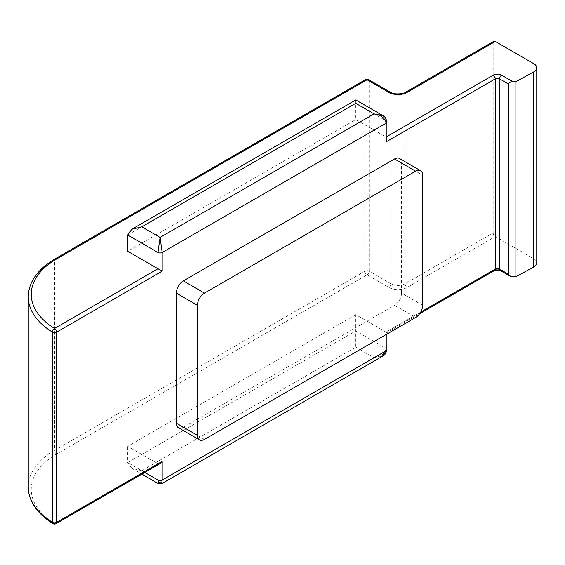 <?xml version="1.0" encoding="UTF-8"?>
<svg xmlns="http://www.w3.org/2000/svg" width="565" height="565" viewBox="0 0 565 565"><rect width="100%" height="100%" fill="white"/><g stroke="black" fill="none" stroke-linecap="round" stroke-linejoin="round"><path stroke-width="0.42" stroke-dasharray="2.83 2.12" d="M422.684 305.291L401.567 293.101L401.567 163.045L422.684 175.235M401.567 293.101A9.958 5.749 -60 0 1 394.532 305.291L415.649 317.481M204.466 439.408L183.35 427.218L394.532 305.291M183.35 427.218A9.958 5.749 -60 0 1 178.371 427.705M399.504 158.49A9.958 5.749 -60 0 1 401.567 163.045M533.833 63.718L533.833 258.798L495.293 236.544A2.987 1.723 60 0 1 493.181 232.886L405.048 283.771L405.048 93.571L493.181 42.686L493.181 232.886M533.833 258.798A9.958 5.749 180 0 1 536.75 262.859M161.576 483.795L160.086 481.288L141.78 470.723L355.773 347.171L355.773 314.663L386.043 332.135C387.187 332.792 387.187 332.792 386.043 332.135C387.187 332.792 387.187 332.792 386.043 332.135L420.671 312.141M355.773 314.663L127.704 446.336L157.974 463.816L160.086 463.604M382.54 115.408L386.043 120.797L386.043 137.055L355.773 119.575L127.704 251.256M493.181 42.686A2.987 1.723 60 0 1 493.803 41.316M127.704 234.998L355.773 103.324C355.773 98.939 355.773 98.939 355.773 103.324L355.773 119.575M141.78 470.723L131.822 468.343L127.704 462.594L127.704 446.336M386.043 334.572L386.043 348.393C385.288 353.372 381.297 356.487 374.079 357.737L160.086 481.288L158.588 483.795M355.773 347.171L374.079 357.737L382.54 356.218M386.919 136.546L386.043 137.055L386.919 138.99M512.893 276.779L501.628 270.282A2.987 1.723 -60 0 1 500.138 270.43M494.679 270.43A2.987 1.723 60 0 1 493.181 270.282A5.975 3.447 180 0 1 501.628 270.282M493.181 270.282L386.043 332.135M157.974 464.826L157.974 463.816L54.53 523.536A86.607 50.002 180 0 1 56.606 454.062L367.038 274.83L388.861 287.43A12.939 7.472 0 0 0 407.16 287.43L495.293 236.544M369.15 271.172L369.15 80.972L390.973 93.571L390.973 283.771L369.15 271.172A2.987 1.723 0 0 0 364.926 271.172L54.494 450.404L54.494 260.197L364.926 80.972L364.926 271.172A2.987 1.723 -120 0 0 367.038 274.83A2.987 1.723 -60 0 0 369.15 271.172M365.548 79.601A2.987 1.723 -120 0 0 364.926 80.972A2.987 1.723 180 0 1 369.15 80.972A2.987 1.723 -60 0 0 368.535 79.601M28.25 296.773A89.595 51.726 180 0 1 54.494 260.197A2.987 1.723 -120 0 1 55.109 258.827M56.606 454.062A2.987 1.723 -120 0 1 54.494 450.404A89.595 51.726 0 0 0 28.25 486.981M355.773 103.324L386.043 120.797A2.987 1.723 180 0 1 386.919 122.019M386.919 349.608A2.987 1.723 0 0 0 386.043 348.393L355.773 330.913L127.704 462.594L144.767 472.446M407.16 287.43A2.987 1.723 -120 0 1 405.048 283.771A9.958 5.749 180 0 1 390.973 283.771A2.987 1.723 -60 0 1 388.861 287.43M390.351 92.201A2.987 1.723 -60 0 1 390.973 93.571A9.958 5.749 0 0 0 405.048 93.571A2.987 1.723 -120 0 1 405.67 92.201M52.955 523.635A2.987 1.78 121.7 0 0 54.53 523.536A2.987 1.723 -120 0 0 56.02 523.684M131.822 468.343L141.85 474.127M386.919 334.07L386.919 332.637L419.633 313.752"/><path stroke-width="0.85" d="M199.487 439.902L178.371 427.705A9.958 5.749 -60 0 1 176.308 423.15L197.425 435.34A9.958 5.749 120 0 0 199.487 439.902A9.958 5.749 120 0 0 204.466 439.408L415.649 317.481A9.958 5.749 120 0 0 422.684 305.291L422.684 175.235A9.958 5.749 120 0 0 420.621 170.679A9.958 5.749 120 0 0 415.649 171.174L204.466 293.094A9.958 5.749 120 0 0 197.425 305.291L197.425 435.34M197.425 305.291L176.308 293.094L176.308 423.15M176.308 293.094A9.958 5.749 -60 0 1 183.35 280.904L204.466 293.094M415.649 171.174L394.532 158.977L183.35 280.904M394.532 158.977A9.958 5.749 -60 0 1 399.504 158.49L420.621 170.679M536.75 67.779L536.75 262.859A9.958 5.749 180 0 1 533.657 267.026L533.657 71.946A9.958 5.749 0 0 0 536.75 67.779A9.958 5.749 0 0 0 533.833 63.718L495.293 41.464L407.16 92.349A12.939 7.472 180 0 1 388.861 92.349L367.038 79.75L56.606 258.975A86.607 50.002 0 0 0 54.53 328.456L157.974 268.735L162.197 271.172L56.641 332.114L56.641 522.314L162.197 461.372L162.197 480.066L161.576 483.795L382.54 356.218L386.043 350.83L386.043 334.572M515.887 276.779L512.893 276.779L509.905 276.066L508.67 274.343L508.67 84.136C508.938 82.667 510.35 81.854 512.893 81.699L515.887 81.699L515.887 276.779L533.657 267.026M515.887 81.699L533.657 71.946M141.78 226.869L160.086 237.434L374.079 113.89L382.54 115.408C384.631 116.093 386.093 118.297 386.919 122.019L386.919 138.99L386.043 141.928L386.043 123.234C385.288 118.255 381.297 115.14 374.079 113.89L355.773 103.324C355.773 98.939 355.773 98.939 355.773 103.324L141.78 226.869L131.822 229.249L127.704 234.998L127.704 251.256L157.974 268.735L157.974 252.477L160.086 237.434L162.197 252.477L162.197 271.172M407.16 92.349A2.987 1.723 -120 0 0 405.67 92.201L493.803 41.316A2.987 1.723 60 0 1 495.293 41.464M141.85 474.127L158.588 483.795L157.974 480.066L157.974 464.826M56.02 523.684A2.987 1.723 -120 0 0 56.641 522.314A2.987 1.723 0 0 1 52.347 522.272L52.347 332.072A89.595 51.726 180 0 1 28.25 296.773L28.25 486.981A89.595 51.726 0 0 0 52.347 522.272A2.987 1.78 121.7 0 0 52.955 523.635A2.987 2.987 0 0 0 56.02 523.684L160.086 463.604L162.197 461.372M420.671 312.141L495.293 269.06L495.293 78.853L386.043 141.928M386.919 122.019A2.987 1.723 180 0 1 386.043 123.234L162.197 252.477A2.987 1.723 0 0 1 157.974 252.477L127.704 234.998M144.767 472.446L157.974 480.066A2.987 1.723 0 0 0 162.197 480.066L386.043 350.83A2.987 1.723 0 0 0 386.919 349.608L386.919 334.07M386.919 136.546L493.181 75.194A2.987 1.723 60 0 1 495.293 78.853A2.987 1.723 180 0 1 499.517 78.853L499.517 269.06L508.67 274.343M512.893 81.699L501.628 75.194A5.975 3.447 0 0 0 493.181 75.194M508.67 84.136L499.517 78.853A2.987 1.723 120 0 1 501.628 75.194M509.905 276.066L500.138 270.43A2.987 1.723 -60 0 1 499.517 269.06A2.987 1.723 180 0 0 495.293 269.06A2.987 1.723 60 0 1 494.679 270.43L419.633 313.752M388.861 92.349A2.987 1.723 -60 0 1 390.351 92.201L368.535 79.601A2.987 2.987 0 0 0 365.548 79.601L55.109 258.827C37.537 269.321 28.582 281.97 28.25 296.773M365.548 79.601A2.987 1.723 -120 0 1 367.038 79.75A2.987 1.723 -60 0 1 368.535 79.601M56.606 258.975A2.987 1.723 -120 0 0 55.109 258.827M52.347 332.072A2.987 1.723 0 0 0 56.641 332.114A2.987 1.723 60 0 0 54.53 328.456A2.987 1.78 121.7 0 0 52.347 332.072M131.822 229.249L355.773 99.956L382.54 115.408M382.54 356.218C384.631 355.533 386.093 353.33 386.919 349.608M500.138 270.43L494.679 270.43M158.588 483.795L161.576 483.795M405.67 92.201C405.02 93.613 394.123 95.181 390.351 92.201M52.955 523.635C36.76 513.317 28.525 501.091 28.25 486.981"/></g></svg>

